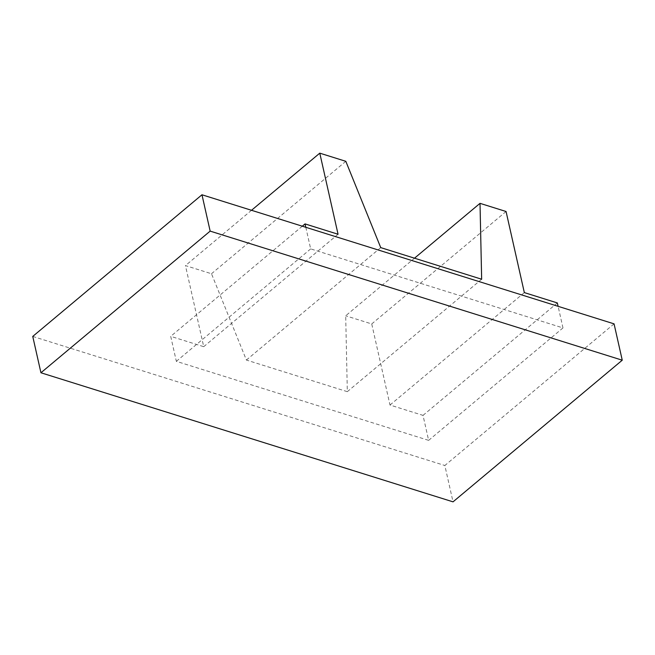 <?xml version="1.0" encoding="UTF-8"?>
<svg xmlns="http://www.w3.org/2000/svg" width="655" height="655" viewBox="0 0 655 655"><rect width="100%" height="100%" fill="white"/><g stroke="black" fill="none" stroke-linecap="round" stroke-linejoin="round"><path stroke-width="0.49" stroke-dasharray="3.27 2.46" d="M481.654 279.226L347.322 391.665L345.693 315.784L414.5 258.193M347.322 391.665L246.403 360.053L211.491 273.749L185.447 265.594L203.721 346.683L170.718 336.342L176.342 361.331L428.648 440.365L423.015 415.376L390.003 405.036L371.729 323.947L345.693 315.784M380.735 247.615L246.403 360.053M428.648 440.365L562.972 327.926L310.675 248.892L305.811 227.301M562.972 327.926L558.109 306.327M506.061 211.499L371.729 323.947M345.815 161.31L211.491 273.749M302.299 226.204L170.718 336.342M338.054 234.244L203.721 346.683M310.675 248.892L176.342 361.331M614.062 323.857L444.843 465.5L453.031 501.845M32.75 336.424L444.843 465.5M423.015 415.376L557.34 302.938M524.336 292.597L390.003 405.036M251.512 210.296L185.447 265.594"/><path stroke-width="0.98" d="M305.811 227.301L305.042 223.904L338.054 234.244L319.779 153.155L345.815 161.31L380.735 247.615L481.654 279.226L480.017 203.345L414.5 258.193M558.109 306.327L557.34 302.938L524.336 292.597L506.061 211.499L480.017 203.345M305.042 223.904L302.299 226.204M40.938 372.769L32.75 336.424L201.969 194.772L210.157 231.117L40.938 372.769L453.031 501.845L622.25 360.201L210.157 231.117M622.25 360.201L614.062 323.857L201.969 194.772M319.779 153.155L251.512 210.296"/></g></svg>
